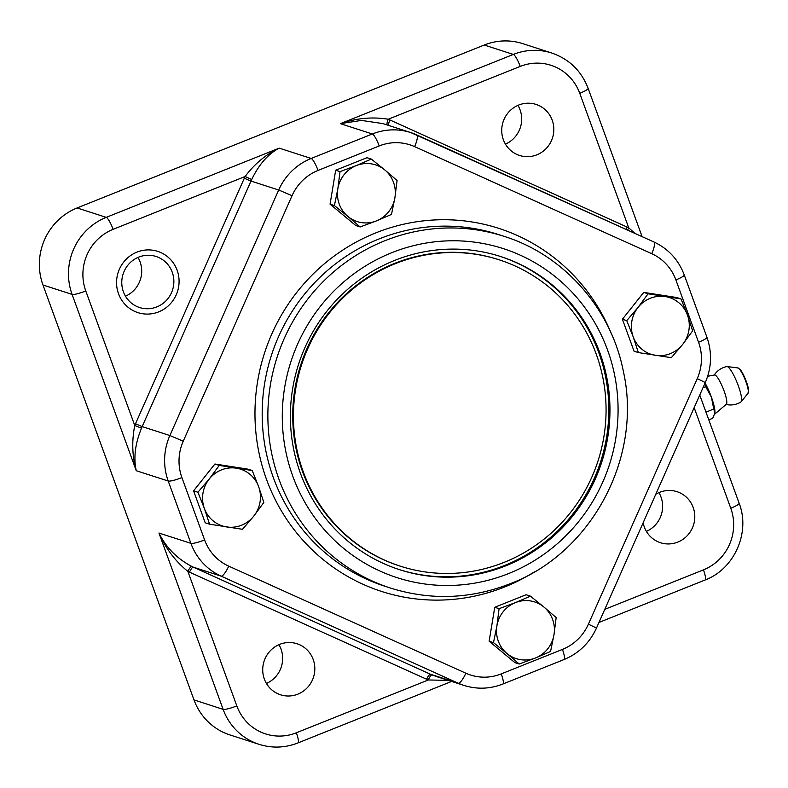 <?xml version="1.0" encoding="UTF-8"?>
<svg xmlns="http://www.w3.org/2000/svg" width="788" height="788" viewBox="0 0 788 788"><rect width="100%" height="100%" fill="white"/><g stroke="black" fill="none" stroke-linecap="round" stroke-linejoin="round"><path stroke-width="1.18" d="M297.834 694.159A26.822 25.974 -72.1 0 1 280.528 694.789A26.822 25.974 -72.1 0 1 264.059 661.28A26.822 25.974 -72.1 0 1 297.017 643.737A26.822 25.974 -72.1 0 1 314.816 668.313A26.822 25.974 -72.1 0 1 297.834 694.159M266.423 683.452A26.822 25.974 107.9 0 0 278.942 644.692M655.783 494.253A26.822 25.974 -72.1 0 1 676.981 491.673A26.822 25.974 -72.1 0 1 694.789 516.248A26.822 25.974 -72.1 0 1 677.798 542.095A26.822 25.974 -72.1 0 1 660.492 542.735A26.822 25.974 -72.1 0 1 643.156 522.749M646.396 531.388A26.822 25.974 107.9 0 0 658.916 492.628M536.845 154.832A26.822 25.974 -72.1 0 1 519.538 155.463A26.822 25.974 -72.1 0 1 503.069 121.953A26.822 25.974 -72.1 0 1 536.027 104.41A26.822 25.974 -72.1 0 1 553.836 128.986A26.822 25.974 -72.1 0 1 536.845 154.832M505.443 144.125A26.822 25.974 107.9 0 0 517.962 105.365M150.035 308.601A26.822 25.974 -72.1 0 1 139.575 307.527A26.822 25.974 -72.1 0 1 123.105 274.017A26.822 25.974 -72.1 0 1 156.063 256.474A26.822 25.974 -72.1 0 1 173.685 284.655A26.822 25.974 -72.1 0 1 150.035 308.601M125.469 296.19A26.822 25.974 107.9 0 0 137.989 257.42M504.123 562.366A160.959 155.827 -72.1 0 1 400.284 566.158A160.959 155.827 -72.1 0 1 301.469 365.11A160.959 155.827 -72.1 0 1 499.218 259.833A160.959 155.827 -72.1 0 1 606.051 407.288A160.959 155.827 -72.1 0 1 504.123 562.366M400.284 566.158L399.575 565.932A160.959 155.827 -72.1 0 1 300.76 364.874A160.959 155.827 -72.1 0 1 498.509 259.597L499.218 259.833M496.913 625.859L499.08 608.691L515.391 602.623A29.806 28.861 107.9 0 0 496.913 625.859A29.806 28.861 107.9 0 0 506.989 653.528L493.485 642.624L496.913 625.859M530.423 596.152L543.927 607.046A29.806 28.861 107.9 0 0 515.391 602.623L530.423 596.152L526.089 594.743L494.746 607.292L499.08 608.691M556.161 617.536L553.994 634.714A29.806 28.861 107.9 0 0 543.927 607.046L556.161 617.536M535.525 657.95L519.223 664.018L506.989 653.528A29.806 28.861 107.9 0 0 535.525 657.95A29.806 28.861 107.9 0 0 553.994 634.714L550.556 651.469L535.525 657.95M493.485 642.624L489.141 641.225L514.879 662.61L519.223 664.018M489.141 641.225L494.746 607.292M394.916 197.65L391.488 214.415L376.447 220.886A29.806 28.861 107.9 0 0 394.916 197.65A29.806 28.861 107.9 0 0 384.849 169.991L397.083 180.482L394.916 197.65M360.146 226.954L347.912 216.464A29.806 28.861 107.9 0 0 376.447 220.886L360.146 226.954L355.812 225.555L330.074 204.161L335.668 170.228L367.011 157.689L371.345 159.087L384.849 169.991A29.806 28.861 107.9 0 0 356.314 165.569L371.345 159.087M334.407 205.569L337.845 188.805A29.806 28.861 107.9 0 0 347.912 216.464L334.407 205.569L330.074 204.161M340.012 171.636L356.314 165.569A29.806 28.861 107.9 0 0 337.845 188.805L340.012 171.636L335.668 170.228M387.095 124.928A5.959 1.487 112.6 0 1 388.218 119.244L520.218 66.419A47.694 46.167 -72.1 0 1 579.751 93.299A11.918 1.871 -20 0 0 588.114 88.305C581.357 70.861 569.251 59.11 551.797 53.032L522.68 43.626A59.612 57.711 107.9 0 0 484.226 45.034L77.116 207.953A59.612 57.711 107.9 0 0 42.976 285L193.996 699.931A59.612 57.711 107.9 0 0 229.958 734.938L259.075 744.335A59.612 57.711 107.9 0 1 223.112 709.338L193.996 699.931M436.197 676.449L432.021 674.912A59.612 57.711 -72.1 0 1 430.484 674.242L193.346 567.173A59.612 57.711 -72.1 0 1 191.829 566.464C176.995 558.643 166.032 547.502 158.949 533.033C165.805 548.596 175.438 561.381 187.849 571.379A65.571 63.483 107.9 0 0 189.504 572.157L426.653 679.236A65.571 63.483 107.9 0 0 428.337 679.965L448.441 680.408M414.616 146.637L651.765 253.706A47.694 46.167 -72.1 0 1 675.877 279.917L698.562 342.248A47.694 46.167 -72.1 0 1 697.232 378.634L705.29 382.544L596.486 628.066L588.419 624.155A47.694 46.167 -72.1 0 1 562.435 649.41L501.276 673.888A47.694 46.167 -72.1 0 1 465.856 673.208L228.707 566.139A47.694 46.167 -72.1 0 1 204.604 539.928L181.91 477.597A47.694 46.167 -72.1 0 1 183.24 441.211L292.053 195.69A47.694 46.167 -72.1 0 1 318.037 170.435L379.195 145.957A47.694 46.167 -72.1 0 1 414.616 146.637A11.918 2.965 -65.7 0 0 416.685 134.856A11.918 2.965 -65.7 0 0 416.606 134.817A59.612 57.711 107.9 0 0 410.784 132.571A59.612 57.711 107.9 0 0 372.33 133.98L311.171 158.457L279.208 148.134C265.96 154.389 254.583 163.855 245.098 176.512A65.571 63.483 107.9 0 0 244.31 178.236L135.497 423.757A65.571 63.483 107.9 0 0 134.748 425.51C131.685 441.162 132.187 456.232 136.255 470.702C133.408 457.858 135.152 443.683 141.505 428.179L134.748 425.51L85.784 290.979A47.694 46.167 -72.1 0 1 113.108 229.338L245.098 176.512L251.707 179.506C258.878 164.515 268.048 154.054 279.208 148.134L106.232 217.36A59.612 57.711 107.9 0 0 72.092 294.407L136.255 470.702L168.218 481.025L190.903 543.356A59.612 57.711 107.9 0 0 221.044 576.117L458.183 683.186A59.612 57.711 107.9 0 0 464.004 685.432L436.237 676.468M634.901 233.376L628.716 227.821A65.571 63.483 107.9 0 0 627.051 227.042L389.902 119.973A65.571 63.483 107.9 0 0 388.218 119.244C372.537 116.644 356.59 118.121 340.367 123.657L361.456 120.426L383.007 123.608L410.784 132.571L653.833 241.926A11.918 2.965 -65.7 0 0 653.754 241.896L416.763 134.886M627.76 230.155A5.959 1.478 116 0 1 628.716 227.821L579.751 93.299M191.829 566.464A5.959 1.478 -64 0 0 187.849 571.379L236.814 705.91A47.694 46.167 -72.1 0 0 296.347 732.791L428.337 679.965A5.959 1.487 -67.4 0 1 432.021 674.912M708.776 419.846L712.687 418.28L714.913 412.971A20.862 4.068 -111.8 0 0 714.913 412.932A20.862 4.068 -111.8 0 0 711.416 397.182A20.862 4.068 -111.8 0 0 705.063 383.057M714.489 414.321L726.231 404.323A15.799 3.083 -111.8 0 0 723.62 389.696A15.799 3.083 -111.8 0 0 715.031 375.039A15.799 3.083 -111.8 0 0 714.489 374.999L707.673 376.27M740.976 401.9A19.04 3.713 -111.8 0 0 741.183 401.722A19.04 3.713 -111.8 0 0 737.47 383.52A19.04 3.713 -111.8 0 0 727.413 366.647A19.04 3.713 -111.8 0 0 727.117 366.568A19.04 3.713 -111.8 0 0 726.832 366.578A19.375 19.375 0 0 0 714.253 375.068M705.979 412.134L713.741 409.021L714.913 412.932M702.975 387.785L705.693 386.691L704.876 383.49M713.741 409.021L711.416 397.182L705.693 386.691M399.053 569.517A164.534 159.294 107.9 0 0 600.623 461.719A164.534 159.294 107.9 0 0 500.173 256.386M394.601 260.444A164.534 159.294 -72.1 0 1 500.744 256.563A164.534 159.294 -72.1 0 1 601.756 462.083A164.534 159.294 -72.1 0 1 399.614 569.704A164.534 159.294 -72.1 0 1 290.408 418.97A164.534 159.294 -72.1 0 1 394.601 260.444M633.188 336.811A29.806 28.861 107.9 0 0 655.478 355.339A29.806 28.861 107.9 0 0 682.615 344.474A29.806 28.861 107.9 0 0 687.471 315.092A29.806 28.861 107.9 0 0 665.18 296.564A29.806 28.861 107.9 0 0 638.044 307.428A29.806 28.861 107.9 0 0 633.188 336.811L626.746 320.637L638.044 307.428L648.071 293.806L681.019 298.908L687.471 315.092L692.652 330.852L682.615 344.474L671.317 357.683L638.369 352.581L633.188 336.811M638.369 352.581L634.035 351.172L622.402 319.239L643.737 292.407L676.685 297.509L681.019 298.908M643.737 292.407L648.071 293.806M622.402 319.239L626.746 320.637M258.651 486.698A29.806 28.861 107.9 0 0 236.361 468.18A29.806 28.861 107.9 0 0 209.214 479.035A29.806 28.861 107.9 0 0 204.368 508.427A29.806 28.861 107.9 0 0 226.658 526.945A29.806 28.861 107.9 0 0 253.795 516.091A29.806 28.861 107.9 0 0 258.651 486.698L263.822 502.468L253.795 516.091L242.497 529.3L209.549 524.187L204.368 508.427L197.916 492.254L209.214 479.035L219.251 465.412L252.199 470.525L258.651 486.698M252.199 470.525L247.865 469.126L214.907 464.014L193.582 490.845L205.205 522.789L209.549 524.187M214.907 464.014L219.251 465.412M193.582 490.845L197.916 492.254M158.693 311.871A32.19 31.165 -72.1 0 1 116.998 277.218A32.19 31.165 -72.1 0 1 167.765 256.898A32.19 31.165 -72.1 0 1 158.693 311.871M113.108 229.338A11.918 2.325 -111.8 0 0 106.232 217.36L77.116 207.953M42.976 285L72.092 294.407A11.918 1.871 160 0 0 85.784 290.979M551.797 53.032A59.612 57.711 107.9 0 0 513.343 54.431L340.367 123.657L372.33 133.98A11.918 2.325 -111.8 0 1 379.195 145.957M484.226 45.034L513.343 54.431A11.918 2.325 -111.8 0 1 520.218 66.419M204.604 539.928A11.918 1.871 160 0 1 190.903 543.356L158.949 533.033L223.112 709.338A11.918 1.871 -20 0 0 236.814 705.91M451.623 681.433L297.933 742.936A11.918 2.325 -111.8 0 0 296.347 732.791M694.169 407.652L730.771 508.221A47.694 46.167 -72.1 0 1 703.457 569.862L604.78 609.351M703.457 569.862A11.918 2.325 68.2 0 1 705.043 580.017C734.357 569.113 750.6 532.461 739.134 503.227A11.918 1.871 -20 0 1 730.771 508.221M626.145 229.426A5.959 1.487 114.3 0 1 627.051 227.042M388.573 125.4A5.959 1.487 114.3 0 1 389.902 119.973M141.505 428.179A59.612 57.711 -72.1 0 1 142.175 426.594L250.988 181.073L278.686 190.016L169.873 435.537A59.612 57.711 107.9 0 0 168.218 481.025A11.918 1.871 160 0 0 181.91 477.597M183.24 441.211L169.873 435.537L142.175 426.594L135.497 423.757M244.31 178.236L250.988 181.073A59.612 57.711 -72.1 0 1 251.707 179.506M465.856 673.208A11.918 2.965 114.3 0 1 458.183 683.186L430.484 674.242A5.959 1.487 -65.7 0 0 426.653 679.236M189.504 572.157A5.959 1.487 -65.7 0 1 193.346 567.173L221.044 576.117A11.918 2.965 114.3 0 0 228.707 566.139M748.364 391.784A12.707 2.482 -111.8 0 0 745.546 379.58A12.707 2.482 -111.8 0 0 739.164 368.804M727.117 366.568L737.873 367.927A13.751 2.679 68.2 0 1 738.09 367.986A13.751 2.679 68.2 0 1 745.34 380.171A13.751 2.679 68.2 0 1 748.029 393.31L741.183 401.722M318.037 170.435A11.918 2.325 -111.8 0 0 311.171 158.457A59.612 57.711 107.9 0 0 278.686 190.016L292.053 195.69M379.235 238.872A184.796 178.915 -72.1 0 1 498.449 234.528L504.133 236.361A184.796 178.915 107.9 0 0 384.918 240.714A184.796 178.915 107.9 0 0 267.89 418.763A184.796 178.915 107.9 0 0 390.543 588.075L384.869 586.233A184.796 178.915 -72.1 0 1 262.207 416.931A184.796 178.915 -72.1 0 1 379.235 238.872M611.321 333.619A190.765 184.688 107.9 0 0 371.345 234.735A190.765 184.688 107.9 0 0 267.378 481.714A190.765 184.688 107.9 0 0 504.675 586.962A190.765 184.688 107.9 0 0 534.382 571.871M508.575 573.575A172.877 167.371 -72.1 0 1 284.655 387.469A172.877 167.371 -72.1 0 1 557.303 278.351A172.877 167.371 -72.1 0 1 508.575 573.575M697.232 378.634L588.419 624.155M698.562 342.248A11.918 1.871 -20 0 0 706.925 337.254C712.214 352.492 711.672 367.592 705.29 382.544M675.877 279.917A11.918 1.871 -20 0 0 684.24 274.923L706.925 337.254M651.765 253.706A11.918 2.965 -65.7 0 0 653.833 241.926C668.332 248.752 678.468 259.754 684.24 274.923M501.276 673.888A11.918 2.325 68.2 0 1 502.862 684.033C490.018 689.037 477.065 689.5 464.004 685.432M562.435 649.41A11.918 2.325 68.2 0 1 564.021 659.556L502.862 684.033M297.933 742.936C285.089 747.94 272.136 748.403 259.075 744.335M642.102 236.627L588.114 88.305M598.969 622.461L705.043 580.017M699.754 395.044L739.134 503.227M726.014 404.441A19.375 19.375 0 0 0 740.976 401.91M748.029 393.31L748.472 389.42C748.107 384.839 742.917 372.153 739.981 369.316L737.873 367.927M390.543 588.075C430.681 600.584 470.554 599.136 510.161 583.721C591.65 552.989 642.653 457.267 623.387 371.453C611.143 308.571 563.991 255.076 504.133 236.361M596.486 628.066C589.68 642.86 578.865 653.36 564.021 659.556"/></g></svg>
